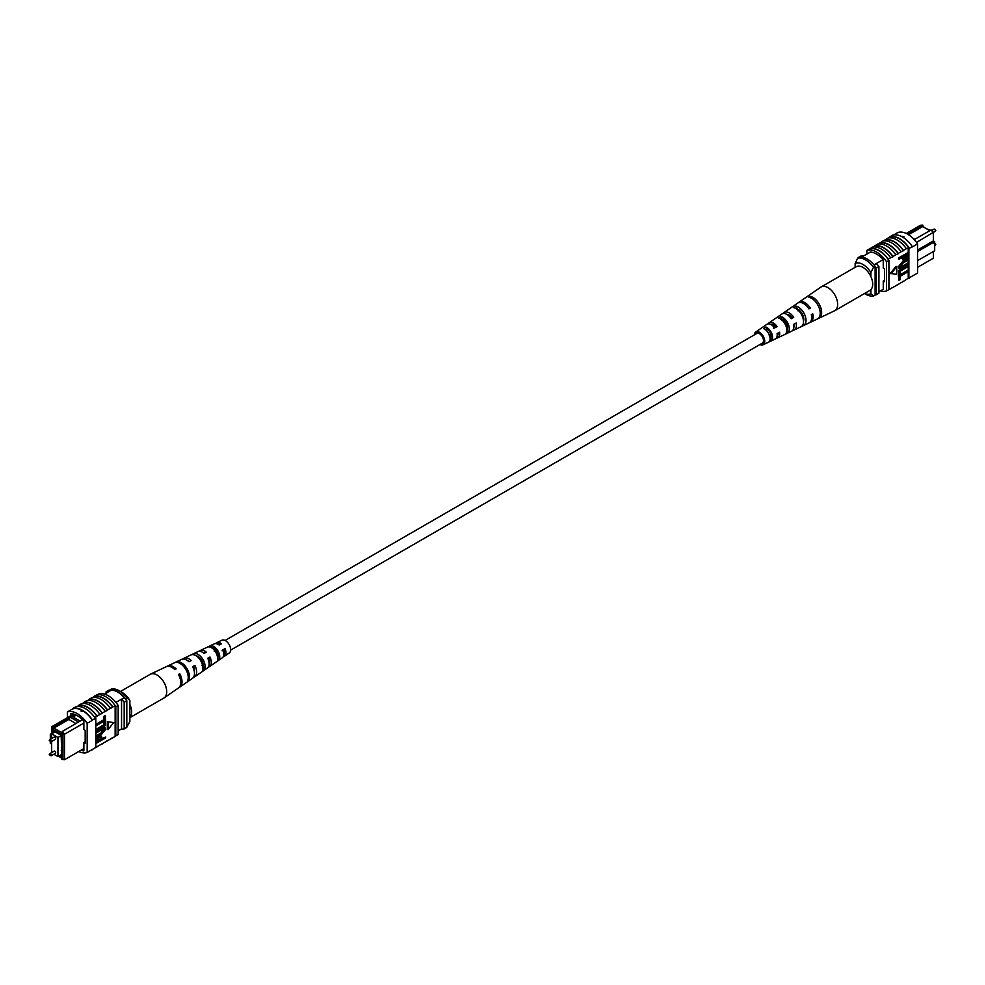 <?xml version="1.0" encoding="UTF-8"?>
<svg xmlns="http://www.w3.org/2000/svg" width="985" height="985" viewBox="0 0 985 985"><rect width="100%" height="100%" fill="white"/><g stroke="black" fill="none" stroke-linecap="round" stroke-linejoin="round"><path stroke-width="1.48" d="M223.792 649.841A5.578 3.214 -120 0 0 224.642 650.654M230.65 650.112L762.328 343.149A5.578 3.214 -120 0 0 763.178 338.68A5.578 3.214 -120 0 0 759.546 333.767A5.578 3.214 -120 0 0 756.751 333.496L225.073 640.459M926.491 228.729L930.394 230.355M917.564 267.329L933.374 258.193L933.374 251.52M923.511 227.018L922.723 225.073L907.284 233.987M917.564 250.03L933.374 240.894L933.374 232.706L931.133 229.924L933.374 232.312L916.518 242.433M914.215 239.614L914.794 239.281L912.75 238.099M883.262 289.258L878.915 291.757M870.432 252.049L861.653 257.11M883.2 259.548L873.978 264.866M906.274 233.47L920.495 225.269L922.723 225.073M917.564 260.643L934.679 250.756L934.679 241.657L917.564 251.544M876.33 263.512A21.953 12.682 60 0 1 878.915 266.516L878.915 293.222L876.293 294.749A22.298 12.879 60 0 1 875.111 294.835M863.451 256.075A22.298 12.879 60 0 0 860.828 256.075L858.194 257.59M875.111 266.566A21.953 12.682 60 0 1 876.293 268.031L876.293 294.749M878.915 266.516L876.293 268.031M934.679 241.657L933.374 240.894M914.794 239.281L931.133 229.924M908.552 234.738L922.723 226.562L929.852 230.662M855.14 267.329L855.14 263.426L857.763 258.095L859.339 257.183A20.439 11.808 60 0 1 875.111 266.295L873.535 267.206L870.9 272.525A16.733 9.653 -120 0 0 855.14 263.426M870.9 276.65L870.9 272.525M864.621 293.468A16.733 9.653 -120 0 0 870.9 293.739L873.535 296.029L875.111 295.118L875.111 266.295M873.535 296.029A20.439 11.808 60 0 1 865.643 294.183L864.51 293.53M870.9 293.739L870.9 289.615M857.763 258.095A20.439 11.808 60 0 1 873.535 267.206M888.839 237.914L889.824 237.336A22.298 12.879 60 0 0 889.172 237.533L889.701 237.225A22.298 12.879 60 0 1 909.414 248.614L908.884 248.909A22.298 12.879 -120 0 0 908.232 247.961L906.385 248.688A22.643 13.064 -120 0 0 897.187 240.02A22.643 13.064 -120 0 0 887.99 238.062L885.096 240.069A22.298 12.879 60 0 1 894.294 241.965A22.298 12.879 60 0 1 903.491 250.695L901.127 251.717A22.643 13.064 -120 0 0 891.93 243.049A22.643 13.064 -120 0 0 882.732 241.103L879.839 243.11A22.298 12.879 60 0 1 889.036 244.994A22.298 12.879 60 0 1 898.246 253.724L895.87 254.758A22.643 13.064 -120 0 0 886.672 246.09A22.643 13.064 -120 0 0 877.475 244.132L873.067 247.013M874.582 246.139A22.298 12.879 60 0 1 883.779 248.035A22.298 12.879 60 0 1 892.989 256.765L890.612 257.787A22.643 13.064 -120 0 0 881.415 249.119A22.643 13.064 -120 0 0 872.217 247.173L869.853 248.873A22.298 12.879 -120 0 0 869.201 249.07L866.837 250.436A22.298 12.879 60 0 1 886.549 261.813L886.549 290.944A22.298 12.879 60 0 1 880.418 290.895M890.612 257.787L888.248 259.153A22.643 13.064 -120 0 0 879.051 250.486A22.643 13.064 -120 0 0 869.853 248.54M895.87 254.758L892.989 256.432A22.643 13.064 -120 0 0 883.779 247.764A22.643 13.064 -120 0 0 874.582 245.807M912.319 246.619A22.643 13.064 -120 0 0 902.445 236.979A22.643 13.064 -120 0 0 892.57 235.218L889.677 236.893A22.643 13.064 -120 0 1 899.551 238.653A22.643 13.064 -120 0 1 909.426 248.282L912.319 246.619L909.426 248.282M906.385 248.688L903.491 250.362A22.643 13.064 -120 0 0 894.294 241.694A22.643 13.064 -120 0 0 885.096 239.737M901.127 251.717L898.246 253.391A22.643 13.064 -120 0 0 889.036 244.723A22.643 13.064 -120 0 0 879.839 242.766M893.654 234.947L897.84 232.522A22.298 12.879 60 0 1 917.564 243.911L917.564 273.042L912.307 276.083L908.884 278.053L908.884 248.909M908.232 255.681L908.232 278.25A22.298 12.879 -120 0 0 908.884 278.053M908.232 278.25L903.491 281.316A22.643 13.064 60 0 1 902.654 281.464M908.232 271.663L900.105 276.342L900.105 279.654L899.034 280.282L898.369 275.763L907.567 270.444L908.232 270.826L899.034 276.145L898.369 275.763M908.232 266.553L900.105 271.244L900.105 274.556L899.034 275.172L898.369 270.653L907.567 265.347L908.232 265.728L899.034 271.035L898.369 270.653M902.272 266.196L907.567 263.143L908.232 263.512L902.925 266.578L900.093 267.132M899.157 268.166L898.246 266.8L902.272 261.924L907.567 258.858L908.232 259.24L902.272 261.924M899.034 259.314L898.369 258.107L907.567 252.788L908.232 253.17L908.047 256.999L905.56 259.671L903.22 260.2L902.728 257.171L899.034 259.314L899.034 258.476L908.232 253.17L908.232 247.961M902.949 259.929L902.075 257.553M896.054 266.332L890.366 273.411L896.719 274.298L896.719 266.713L896.054 266.332M903.491 281.316L892.989 287.386A22.643 13.064 60 0 1 892.139 287.534M888.248 259.153L888.248 259.498A22.298 12.879 60 0 1 888.913 260.446L886.549 261.813M892.989 287.386L888.248 289.959M879.839 243.11L878.324 243.984M885.096 240.069L883.582 240.943M898.246 284.345A22.643 13.064 60 0 1 897.397 284.505M909.414 277.745L912.307 276.083M909.426 278.09A22.643 13.064 60 0 1 907.911 278.435M917.564 243.911L912.307 246.939M902.445 236.511L904.033 236.88M888.913 260.446L888.913 289.59L886.549 290.944M888.248 259.498A22.298 12.879 -120 0 0 869.853 248.873M866.837 254.118L866.837 250.436M870.112 252.222L870.112 252.025A22.298 12.879 60 0 1 883.262 259.609L883.262 268.031L884.567 268.794L884.567 281.698L883.262 280.934L883.262 289.356A22.298 12.879 60 0 1 883.089 289.344M884.567 280.171L883.262 280.934M903.811 258.279L905.51 258.883L907.148 254.623L903.811 256.556L904.144 259.203M899.034 258.476L898.369 258.107M902.728 258.858L902.075 258.476M903.146 257.91L904.858 258.501L906.495 255.004M905.51 258.883L904.858 258.501M907.148 256.334L906.495 255.952M908.232 260.065L902.925 263.13L899.982 266.504L900.339 267.427M899.982 266.504L902.925 266.578M908.232 264.349L899.44 268.425L898.246 266.8M898.911 267.181L902.937 262.293M899.034 275.172L899.034 271.035M899.034 280.282L899.034 276.145M896.719 266.713L891.031 273.793M754.35 334.888A7.363 4.248 60 0 1 755.692 332.056A7.363 4.248 60 0 1 756.689 331.649A7.363 4.248 60 0 1 763.658 337.018A7.363 4.248 60 0 1 763.055 344.799L775.244 339A8.446 4.876 -120 0 0 777.079 333.583L779.554 332.204A8.656 4.999 60 0 1 777.682 337.843L791.632 331.219A9.899 5.713 -120 0 0 793.676 324.361L796.151 322.994A10.109 5.836 60 0 1 794.07 330.049L809.054 322.932A11.438 6.599 -120 0 0 811.32 314.56L812.736 313.772A11.561 6.673 60 0 1 810.446 322.267L834.492 310.841A13.691 7.905 -120 0 0 834.812 310.669L869.866 290.44A13.691 7.905 -120 0 0 871.122 277.142A13.691 7.905 -120 0 0 856.174 266.726L821.121 286.967A13.691 7.905 -120 0 0 820.813 287.152L806.518 297.014A12.3 7.104 -120 0 0 806.518 297.014L805.237 297.901L806.53 297.014M834.812 310.669A13.691 7.905 -120 0 0 836.08 297.384A13.691 7.905 -120 0 0 822.672 286.401A13.691 7.905 -120 0 0 821.121 286.967M791.324 318.032A7.695 4.445 60 0 1 790.746 316.284M770.602 324.361A6.587 3.805 60 0 1 771.009 324.25A6.587 3.805 60 0 1 775.798 326.798L777.14 326.564A8.656 4.999 60 0 0 770.208 322.378A8.656 4.999 60 0 0 769.039 322.858L781.745 314.092A9.899 5.713 -120 0 1 783.087 313.55A9.899 5.713 -120 0 1 791.263 318.709L793.738 317.342A10.109 5.836 60 0 0 785.341 311.999A10.109 5.836 60 0 0 783.962 312.565L797.628 303.146A11.438 6.599 -120 0 1 799.18 302.518A11.438 6.599 -120 0 1 808.919 308.908L810.323 308.12A11.561 6.673 60 0 0 800.473 301.632A11.561 6.673 60 0 0 798.897 302.272L806.124 297.285M781.807 319.054A7.252 4.186 -120 0 0 781.794 319.916M784.097 319.041L781.831 320.384M797.899 309.388A8.077 4.666 -120 0 0 797.899 310.004M799.278 310.078L797.985 310.841M803.686 317.884A8.139 4.703 60 0 1 802.492 316.714M787.175 325.493A7.363 4.248 60 0 1 786.498 324.693L785.648 325.21M786.609 328.264A7.252 4.186 -120 0 0 787.495 328.744M771.329 333.669L769.063 334.998M769.519 335.516A6.476 3.743 -120 0 0 771.304 336.919M761.368 343.716A5.898 3.411 -120 0 0 761.824 343.679A5.898 3.411 -120 0 0 762.415 343.482A5.898 3.411 -120 0 0 762.809 337.227A5.898 3.411 -120 0 0 757.256 332.979A5.898 3.411 -120 0 0 756.517 333.262A5.898 3.411 -120 0 0 755.791 334.05M792.383 306.766L790.13 308.317M763.055 344.799A7.363 4.248 60 0 1 762.39 345.009A7.363 4.248 60 0 1 759.928 344.541M777.14 326.564L774.666 327.931A8.446 4.876 -120 0 0 767.955 323.917A8.446 4.876 -120 0 0 766.81 324.385L755.692 332.056M768.091 323.905A8.656 4.999 60 0 1 769.039 322.858M782.989 313.562A10.109 5.836 60 0 1 783.962 312.565M794.07 330.049A10.109 5.836 60 0 1 793.159 330.344A10.109 5.836 60 0 1 792.703 330.394M787.544 328.202A10.109 5.836 60 0 1 786.301 326.995M777.682 337.843A8.656 4.999 60 0 1 776.906 338.089A8.656 4.999 60 0 1 776.303 338.138M771.193 335.38A8.656 4.999 60 0 1 770.27 334.297M810.446 322.267A11.561 6.673 60 0 1 809.707 322.538M819.372 317.97A12.3 7.104 -120 0 0 820.234 306.2A12.3 7.104 -120 0 0 810.163 296.362L808.87 297.248A12.177 7.03 60 0 1 818.818 306.988A12.177 7.03 60 0 1 817.993 318.623L819.138 317.429M804.142 325.173A10.946 6.316 -120 0 0 804.745 314.818A10.946 6.316 -120 0 0 796.015 306.126L793.762 307.677A10.724 6.193 60 0 1 802.27 316.197A10.724 6.193 60 0 1 801.716 326.318L804.142 325.173L803.366 323.351M787.865 332.856A9.493 5.479 -120 0 0 788.197 324.028A9.493 5.479 -120 0 0 780.92 316.554L778.667 318.118A9.271 5.356 60 0 1 785.734 325.407A9.271 5.356 60 0 1 785.439 333.989L787.865 332.856L786.843 330.455A7.043 4.063 -120 0 0 786.744 324.287A7.043 4.063 -120 0 0 781.942 318.968L781.203 319.435M771.575 340.502A8.04 4.642 -120 0 0 771.649 333.238A8.04 4.642 -120 0 0 765.825 327.02L763.584 328.584A7.831 4.519 60 0 1 769.187 334.617A7.831 4.519 60 0 1 769.15 341.647L771.575 340.502L770.812 338.717A6.267 3.62 -120 0 0 770.59 333.435A6.267 3.62 -120 0 0 766.589 328.818L765.37 329.593M778.224 332.942A6.587 3.805 60 0 1 777.165 335.725M794.452 323.93A7.363 4.248 60 0 1 793.91 326.552M786.916 314.449A7.363 4.248 60 0 1 792.002 317.65L793.738 317.342M790.943 318.241L792.002 317.65M773.385 328.165L775.798 326.798M803.489 321.048A7.818 4.506 -120 0 0 797.296 309.13L797.037 309.302M770.073 339.099L770.812 338.717M798.195 310.275L799.057 310.115M808.599 308.428L810.323 308.12M810.815 297.901L810.163 296.362M797.296 309.13L796.015 306.126M781.942 318.968L780.92 316.554M766.589 328.818L765.825 327.02M55.689 752.737A1.268 0.726 -120 0 0 54.163 751.124L49.792 753.648A1.268 0.726 60 0 1 51.048 755.84L55.431 753.316A1.268 0.726 -120 0 0 55.689 752.737M55.689 738.713A1.268 0.726 -120 0 0 54.163 737.1L49.792 739.624A1.268 0.726 60 0 1 51.048 741.816L55.431 739.292A1.268 0.726 -120 0 0 55.689 738.713M53.855 754.214L57.955 756.591L57.955 737.47L51.651 733.825L55.086 731.83M57.955 737.47L61.39 735.475M51.651 733.825L51.651 738.553M51.651 741.471L51.651 752.577L51.626 744.106L50.321 743.343L50.321 741.939M57.955 756.591L61.39 754.596M83.873 723.064L64.505 734.244L64.505 759.73L83.873 748.551M62.929 759.213L64.505 759.73L61.489 759.337L62.929 759.213L62.929 734.761L61.489 732.963L62.277 731.461L80.105 721.094L71.782 716.28L70.206 717.191L78.529 722.005M54.606 754.645L53.215 754.584M58.509 756.271L61.489 757.982L61.489 759.337M53.079 728.112L51.626 728.235L51.626 726.807L53.867 726.61L53.079 729.454L61.489 734.317L61.489 732.963M51.626 728.235L51.626 736.817L50.321 736.066L50.321 739.329M53.252 732.902L52.722 730.464L61.883 735.758L61.883 737.876L61.218 737.506L61.883 756.997L59.556 755.655M54.557 731.535L52.722 732.594M118.163 730.882L121.549 728.925A22.298 12.879 -120 0 0 124.172 728.925L126.806 727.41L126.806 700.704A22.298 12.879 -120 0 0 124.172 697.663A19.7 11.377 -120 0 0 111.293 690.226A21.953 12.682 -120 0 0 108.707 690.251L106.084 691.778L106.084 693.243M115.934 702.416L124.172 697.663M104.582 694.105L111.293 690.226M124.172 728.925L124.172 702.219A22.298 12.879 -120 0 0 121.549 699.19L121.549 728.925M50.321 736.066L50.321 734.244L51.626 733.48M51.626 726.807L73.666 714.076M124.172 702.219L126.806 700.704M108.67 691.753A21.953 12.682 -120 0 0 106.084 691.778M50.321 734.244L51.626 734.995M61.883 737.125L61.218 737.506M61.883 749.868L61.218 750.25M53.079 729.454L53.867 728.087L68.852 719.444L70.132 717.215L53.867 726.61M71.782 716.28L74.848 714.494M62.277 731.461L64.505 734.244L62.929 734.761M80.105 721.094L82.543 719.752M53.867 728.087L61.673 732.606M68.852 719.444L75.968 723.556M76.288 715.147L73.05 717.018M126.806 727.152L129.86 721.574L129.86 700.36L127.237 698.07L125.661 698.981A20.439 11.808 -120 0 0 109.889 689.882L111.465 688.971A20.439 11.808 -120 0 1 119.357 690.817A20.439 11.808 -120 0 1 127.237 698.07M119.357 690.817L121.98 692.332A16.733 9.653 60 0 1 129.86 700.36M81.238 710.628L82.555 710.616L82.555 711.392L80.967 711.01M78.726 751.53A22.298 12.879 -120 0 0 87.16 752.478L87.16 723.335A22.298 12.879 -120 0 0 67.436 711.958L72.693 708.917A22.298 12.879 60 0 1 82.555 710.616L82.555 711.392M107.525 709.902L107.525 710.247A22.298 12.879 -120 0 0 98.328 701.517A22.298 12.879 -120 0 0 89.13 699.621L89.13 699.288A22.643 13.064 60 0 1 98.328 701.234A22.643 13.064 60 0 1 107.525 709.902L112.782 707.205A22.298 12.879 -120 0 0 103.585 698.476A22.298 12.879 -120 0 0 94.388 696.58L94.388 696.247A22.643 13.064 60 0 1 103.585 698.205A22.643 13.064 60 0 1 112.782 706.873L115.146 705.839A22.298 12.879 60 0 1 115.799 706.799L118.163 705.432A22.298 12.879 -120 0 0 98.451 694.056L97.158 694.794M87.603 700.495L89.13 699.621M102.268 712.943L102.268 713.275A22.298 12.879 -120 0 0 93.07 704.546A22.298 12.879 -120 0 0 83.873 702.65L83.873 702.317A22.643 13.064 60 0 1 93.07 704.275A22.643 13.064 60 0 1 102.268 712.943L107.525 710.247M82.346 703.536L83.873 702.65M92.861 697.466L94.388 696.58M94.388 696.247L96.752 694.881A22.643 13.064 60 0 1 105.949 696.838A22.643 13.064 60 0 1 115.146 705.506M89.13 699.288L92.011 697.614A22.643 13.064 60 0 1 101.221 699.572A22.643 13.064 60 0 1 110.419 708.24M72.693 708.917L72.681 708.572A22.643 13.064 60 0 1 82.555 710.345A22.643 13.064 60 0 1 92.43 719.973L95.828 718.336A22.298 12.879 -120 0 0 95.176 717.375L97.01 716.317A22.298 12.879 -120 0 0 78.615 705.691L78.615 705.358A22.643 13.064 60 0 1 87.813 707.304A22.643 13.064 60 0 1 97.01 715.972L102.268 713.275M72.681 708.572L75.574 706.91A22.643 13.064 60 0 1 85.449 708.671A22.643 13.064 60 0 1 95.323 718.311L92.43 719.973M78.615 705.358L81.509 703.684A22.643 13.064 60 0 1 90.706 705.642A22.643 13.064 60 0 1 99.904 714.31M83.873 702.317L86.754 700.655A22.643 13.064 60 0 1 95.964 702.601A22.643 13.064 60 0 1 105.161 711.268M95.828 747.283L115.146 736.46L115.146 705.839M87.16 752.478L95.828 747.467L95.828 718.336M77.089 706.565L78.615 705.691M96.481 725.551L95.828 724.344L103.954 719.653L103.954 716.341L105.026 715.726L105.678 720.244L96.481 725.551L95.828 725.169M96.481 730.661L95.828 729.454L103.954 724.763L103.954 721.451L105.026 720.823L105.678 725.342L96.481 730.661L95.828 730.279M96.481 732.04L101.775 728.974L105.272 727.964L105.801 729.196L101.775 734.084L96.481 737.137L96.481 736.312L101.787 733.246L104.73 729.885L101.787 729.799L96.481 732.865L95.828 731.658L101.123 728.604L104.903 727.829M96.481 736.312L95.828 735.93L101.123 732.877L103.967 728.863M96.481 740.757L99.153 736.706L101.492 736.177L101.984 739.206L105.678 737.075L105.678 737.9L96.481 743.207L96.001 738.996L98.488 736.324L101.098 736.066M101.984 738.454L105.678 737.075M107.34 721.697L107.34 729.282L107.993 729.663L113.694 722.584L107.34 721.697L113.694 722.584M101.418 744.057A22.643 13.064 -120 0 0 102.268 743.897M96.161 747.086A22.643 13.064 -120 0 0 97.01 746.938M92.43 749.782A22.643 13.064 60 0 1 91.346 750.053M106.675 741.015A22.643 13.064 -120 0 0 107.525 740.868M82.555 710.616A22.298 12.879 60 0 1 92.405 720.306L87.16 723.335M118.163 705.432L118.163 734.564L115.799 735.93A22.298 12.879 60 0 1 115.146 736.127M67.436 711.958L67.436 717.671M115.799 735.93L115.799 706.799M80.819 750.311A22.298 12.879 -120 0 0 83.873 750.878L83.873 742.456L85.178 743.219L85.178 730.316L83.873 729.565L83.873 721.143A22.298 12.879 -120 0 0 70.723 713.546L70.723 715.775M85.178 741.705L83.873 742.456M95.299 747.775L92.405 749.437M97.564 741.003L100.248 739.452L100.248 737.716L100.901 738.097L99.202 737.506L97.564 740.043L97.564 741.767L100.901 739.833L100.569 737.186M99.153 736.706L98.488 736.324M96.665 739.378L96.001 738.996M96.481 743.207L95.828 742.825M100.901 739.833L100.248 739.452M96.481 732.865L95.828 732.483M104.373 728.949L104.73 729.885L104.065 729.503M96.481 737.137L95.828 736.755M101.775 728.974L101.123 728.604M96.481 729.823L104.607 725.132L103.954 721.451M104.607 721.833L105.678 721.205M104.607 725.132L103.954 724.763M96.481 724.726L104.607 720.035L103.954 716.341M104.607 716.723L105.678 716.107M104.607 720.035L103.954 719.653M107.993 722.079L107.993 729.663M111.933 737.987A22.643 13.064 -120 0 0 112.782 737.827M120.49 691.47L150.188 674.331A13.691 7.905 60 0 1 150.508 674.159A13.691 7.905 60 0 1 162.328 679.884A13.691 7.905 60 0 1 165.135 696.974A13.691 7.905 60 0 1 164.187 697.848A13.691 7.905 60 0 1 163.879 698.033L129.86 717.671M129.86 704.484A13.691 7.905 60 0 1 130.082 717.215A13.691 7.905 60 0 1 129.86 717.449M209.14 663.681A6.92 4.002 -120 0 0 208.98 658.189L207.958 658.768M204.178 663.902L201.79 665.306M194.39 672.102A7.695 4.445 -120 0 0 193.626 666.845L192.925 667.239M223.78 654.717A6.144 3.546 -120 0 0 224.334 649.534L222.044 650.826M218.338 655.542L217.82 655.85A6.267 3.62 60 0 0 218.35 656.158M210.334 645.803L211.615 647.514A6.476 3.743 60 0 1 216.281 650.445A6.476 3.743 60 0 1 218.338 656.466L219.63 658.177A8.446 4.876 60 0 0 217.045 649.534A8.446 4.876 60 0 0 210.334 645.803L207.86 646.96A8.656 4.999 -120 0 1 214.792 650.777A8.656 4.999 -120 0 1 217.426 659.704L219.63 658.177M217.476 657.02L218.338 656.466M196.261 655.887A7.252 4.186 60 0 1 200.891 659.137A7.252 4.186 60 0 1 203.169 666.205L204.855 668.446A9.899 5.713 60 0 0 201.913 657.918A9.899 5.713 60 0 0 193.737 653.646L191.262 654.816A10.109 5.836 -120 0 1 199.659 659.174A10.109 5.836 -120 0 1 202.651 669.972L204.855 668.446M192.937 667.276A7.363 4.248 -120 0 0 194.254 668.716M224.703 650.974A5.898 3.411 60 0 1 223.62 649.94M208.352 667.042A9.271 5.356 -120 0 0 209.608 666.525A9.271 5.356 -120 0 0 209.965 657.007L207.712 658.251A9.493 5.479 60 0 1 207.392 668.064L194.685 676.818A10.724 6.193 -120 0 0 194.87 665.367L193.626 666.845M179.073 687.481A12.177 7.03 -120 0 0 179.75 687.111A12.177 7.03 -120 0 0 179.762 673.74L178.47 674.442A12.3 7.104 60 0 1 178.482 687.986L164.187 697.848M194.87 665.367L192.617 666.611A10.946 6.316 60 0 1 192.457 678.357L179.75 687.111M193.442 677.36A10.724 6.193 -120 0 0 194.685 676.818M223.25 656.699A7.831 4.519 -120 0 0 224.543 656.232A7.831 4.519 -120 0 0 225.048 648.672L222.807 649.915A8.04 4.642 60 0 1 222.314 657.771L209.608 666.525M224.543 656.232L229.308 652.944A7.363 4.248 -120 0 0 228.311 643.291A7.363 4.248 -120 0 0 221.945 640.201L216.725 642.688A7.831 4.519 -120 0 0 215.678 643.574M185.82 666.845A11.438 6.599 60 0 1 189.12 679.354L187.852 680.229A11.561 6.673 -120 0 0 184.527 667.559A11.561 6.673 -120 0 0 174.677 662.671L176.081 662.006A11.438 6.599 60 0 1 185.82 666.845M150.508 674.159L166.194 666.71A12.3 7.104 60 0 1 174.838 669.603L176.13 668.901A12.177 7.03 -120 0 0 167.585 666.045A12.177 7.03 -120 0 0 166.921 666.439M167.585 666.045L181.523 659.421A10.946 6.316 60 0 1 188.985 661.772L191.238 660.529A10.724 6.193 -120 0 0 183.961 658.263A10.724 6.193 -120 0 0 182.878 659.063M183.961 658.263L197.899 651.639A9.493 5.479 60 0 1 204.08 653.424L206.333 652.181A9.271 5.356 -120 0 0 200.349 650.469A9.271 5.356 -120 0 0 199.266 651.307M198.391 656.736A9.271 5.356 -120 0 0 198.699 658.005M200.349 650.469L214.287 643.845A8.04 4.642 60 0 1 219.175 645.076L221.416 643.833A7.831 4.519 -120 0 0 216.725 642.688M215.481 649.484A7.831 4.519 -120 0 0 215.703 650.112M189.354 661.563A7.695 4.445 -120 0 0 187.901 660.861M204.831 653.006A6.92 4.002 -120 0 0 202.565 652.304M200.324 658.436A6.92 4.002 -120 0 0 200.546 659.063L199.869 659.457M220.295 644.461A6.144 3.546 -120 0 0 217.66 644.104M213.807 649.62A6.267 3.62 60 0 1 213.696 648.081M216.577 649.595L214.188 651.011M179.762 673.74L178.741 674.947M209.965 657.007L208.98 658.189M225.048 648.672L224.334 649.534M188.221 678.16L189.12 679.354M193.737 653.646L194.833 655.111M933.952 243.184L935.75 244.403L935.208 245.376A1.268 0.726 -120 0 0 934.679 243.32M935.479 230.773A1.268 0.726 -120 0 0 933.952 229.16L935.75 230.392L935.208 231.352A1.268 0.726 -120 0 0 935.479 230.773M49.521 754.227A1.268 0.726 60 0 1 49.792 753.648L49.25 754.608L51.048 755.84M49.521 740.203A1.268 0.726 60 0 1 49.792 739.624L49.25 740.597L51.048 741.816M101.787 733.246L101.123 732.877M933.952 229.16L931.785 230.416M935.208 231.352L933.374 232.411M902.568 259.831L903.22 260.2M898.776 268.043L899.44 268.425M100.839 735.795L101.492 736.177M104.619 727.583L105.272 727.964"/></g></svg>
